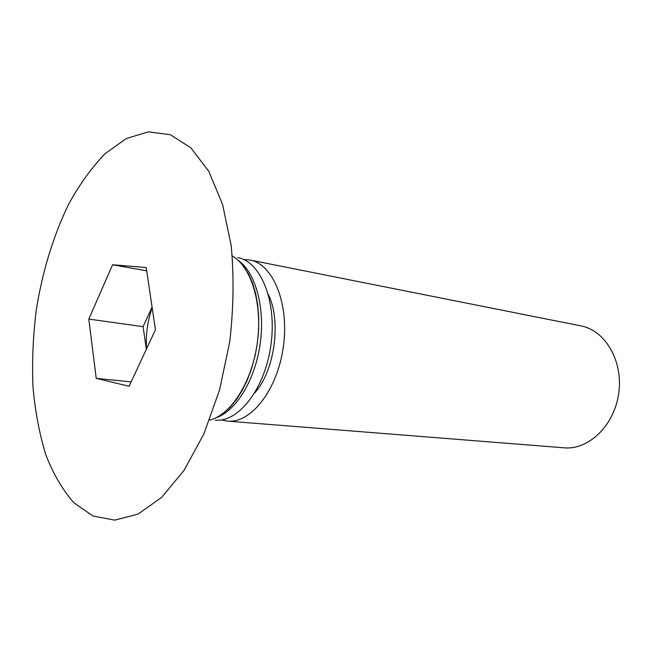 <?xml version="1.0" encoding="UTF-8"?>
<svg xmlns="http://www.w3.org/2000/svg" width="652" height="652" viewBox="0 0 652 652"><rect width="100%" height="100%" fill="white"/><g stroke="black" fill="none" stroke-linecap="round" stroke-linejoin="round"><path stroke-width="0.98" d="M243.677 259.504L249.871 260.001C273.09 264.011 289.472 303.579 283.343 346.758C277.491 389.969 250.963 423.588 227.524 421.127L221.427 419.921M227.524 421.127L564.086 447.826C588.674 450.157 614.404 425.503 618.724 393.262C623.336 361.069 605.284 330.344 580.989 325.902L249.871 260.001M268.371 294.5C281.574 321.134 274.671 370.923 254.712 392.96M237.768 257.597C260.865 261.574 277.108 301.444 270.922 345.03C265.014 388.657 238.534 422.61 215.225 420.149M148.338 131.859L170.27 134.72L190.84 147.808L208.721 171.248L222.56 204.345L231.175 245.543C234.06 276.301 233.587 308.339 229.748 341.672L219.569 389.945L203.937 433.776L184.108 470.288L161.598 497.435L137.98 514.126L114.711 520.141L93.024 516.017L73.88 502.773C62.576 489.937 53.171 473.808 45.673 454.395C39.348 433.564 35.11 410.964 32.95 386.595C31.989 361.648 33.056 336.334 36.17 310.654C42.331 271.803 53.138 236.358 68.574 204.329C79.503 184.41 91.679 167.54 105.086 153.717L126.268 138.55L148.338 131.859M146.529 348.861C145.64 334.794 147.523 321.094 152.169 307.76M155.429 329.765L129.088 386.269L96.219 378.364L88.827 319.097L112.568 264.761L146.203 267.516L155.429 329.765M96.219 378.364L131.133 381.885M146.692 270.825L112.568 264.761M152.079 307.157L143.106 326.644L88.827 319.097M143.106 326.644L146.358 349.236M237.817 260.058C255.315 271.9 265.307 307.116 260.213 343.547C255.201 379.994 236 411.159 215.942 417.793M209.561 420.173C230.841 414.982 251.933 382.162 257.279 343.139C262.756 304.134 251.387 266.815 232.324 256.032M244.068 267.067L248.583 274.166L252.471 282.895L255.543 293.107L257.662 304.565L258.705 316.953L258.616 329.945L257.353 343.148L254.973 356.204L251.533 368.73L247.157 380.369L241.998 390.809L236.252 399.798L230.14 407.15L223.864 412.749"/></g></svg>
